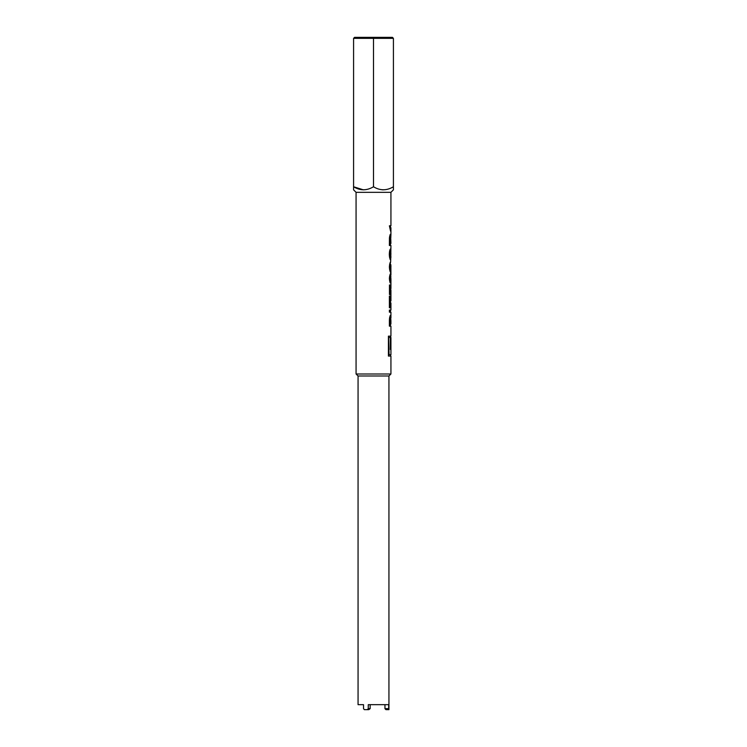 <?xml version="1.0" encoding="UTF-8"?>
<svg xmlns="http://www.w3.org/2000/svg" width="747" height="747" viewBox="0 0 747 747"><rect width="100%" height="100%" fill="white"/><g stroke="black" fill="none" stroke-linecap="round" stroke-linejoin="round"><path stroke-width="1.12" d="M390.933 192.324L356.067 192.324L353.583 189.841L353.583 186.759C360.166 190.774 366.805 190.774 373.5 186.759C380.083 190.774 386.722 190.774 393.417 186.759L393.417 189.841L390.933 192.324L390.933 225.79L389.392 225.79L390.55 231.159L390.429 225.79M390.364 349.493L390.364 337.485L390.933 337.485L390.933 354.732L388.627 354.732L388.627 337.485L389.066 354.732M390.429 336.15L390.429 337.485M390.429 354.732L390.429 356.067M390.167 234.409L390.429 236.519M390.429 243.419L390.429 245.52M390.139 262.374L390.429 264.289M390.429 300.873L390.429 302.983M390.429 310.07L390.429 312.181M390.429 324.049L390.429 326.159M388.935 375.993L358.065 375.993L356.067 373.995L390.933 373.995L388.935 375.993L388.935 709.65L385.947 709.65L384.957 708.651L388.692 708.651L388.692 704.673L368.271 704.673L368.271 708.651L370.148 708.651L368.785 709.65L364.321 709.65L363.528 708.651L363.528 704.673L358.065 704.673L362.043 704.673M356.067 192.324L356.067 373.995M390.018 302.983L389.392 307.773L390.018 307.773L390.018 302.983L390.933 302.983L390.933 310.07L389.392 310.07L389.392 312.181L390.933 312.181L390.924 317.867L390.578 315.626C389.841 316.046 389.448 317.69 389.392 320.566L389.392 326.159L390.933 326.159L390.933 336.15L388.421 336.15L388.421 356.067L390.933 356.067L390.933 373.995M389.392 307.773L389.392 296.092L390.018 296.092L390.018 300.873L389.392 296.092M390.139 286.895L389.663 286.895L389.467 294.551L390.139 294.551L390.139 286.895L390.933 290.322L390.933 300.873L390.018 300.873M389.467 294.551L389.467 284.981L390.027 284.981L390.933 288.435L390.578 289.677M390.896 253.252L390.625 262.374C389.943 262.683 389.532 264.214 389.392 266.978C389.523 269.798 389.943 271.394 390.644 271.759L390.018 267.015L390.625 264.289L390.933 266.128L390.56 274.252C389.915 274.569 389.523 275.988 389.392 278.5C389.532 280.947 389.934 282.403 390.569 282.87L390.018 278.444L390.578 276.166L390.933 279.387L390.933 288.435M390.933 256.716L390.578 259.508C389.831 259.032 389.411 257.304 389.308 254.316C389.42 251.123 389.869 249.274 390.644 248.779L389.953 254.232L390.774 256.865L390.933 245.52L389.392 245.52L389.448 237.817C389.729 235.613 390.13 234.474 390.653 234.409L390.896 237.191M390.139 228.731L389.971 227.704L390.933 227.704L390.933 235.473M384.957 704.673L370.148 704.673L384.957 704.673L384.957 708.651M358.065 375.993L358.065 704.673M367.337 709.65L368.271 708.651M388.692 708.651L388.842 709.65M390.933 274.896L390.868 264.905M390.662 275.4L390.924 279.443M370.148 704.673L370.148 708.651M390.093 315.626L390.924 317.867M390.616 317.727L390.121 317.727L389.551 324.049L390.896 324.049L390.616 317.727L390.018 324.049M390.625 317.158L390.914 320.762L390.42 320.762M390.914 324.049L390.914 320.762M390.326 287.492L389.467 284.981M390.924 278.201L390.429 278.201M390.578 276.166L389.551 278.444L390.083 282.87M390.018 278.444L389.551 278.444M390.606 280.956L390.121 280.956M390.074 274.252L390.914 276.287M390.625 264.289L389.551 267.015L390.149 271.759M390.018 267.015L389.551 267.015M390.672 269.844L390.186 269.844M390.924 257.295L390.093 259.508M390.149 249.339L389.486 254.232L390.55 257.398M390.644 250.889L390.149 250.889M389.953 254.232L389.486 254.232M390.672 236.519L389.589 238.125L389.551 243.419L390.924 243.419L390.672 236.519L390.018 243.419M390.065 238.125L389.589 238.125M390.653 337.485L390.653 349.493M390.364 337.485L389.066 337.485M363.35 189.841L353.583 186.759L353.583 38.349L354.573 37.35L392.427 37.35L393.417 38.349L373.5 38.349L373.5 37.35M383.276 189.841L382.156 189.775M373.5 186.759L373.5 38.349L353.583 38.349M393.417 186.759L393.417 38.349M390.018 321.21L389.551 321.21M390.018 239.843L389.551 239.843"/></g></svg>
